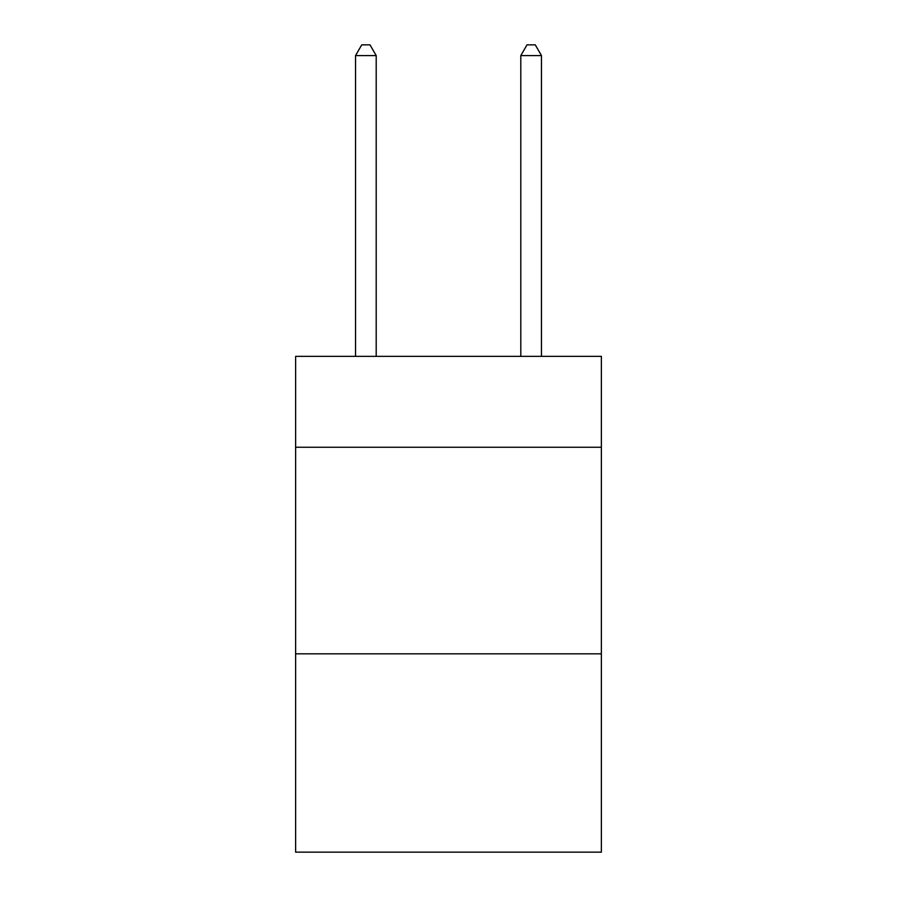 <?xml version="1.0" encoding="UTF-8"?>
<svg xmlns="http://www.w3.org/2000/svg" width="897" height="897" viewBox="0 0 897 897"><rect width="100%" height="100%" fill="white"/><g stroke="black" fill="none" stroke-linecap="round" stroke-linejoin="round"><path stroke-width="1.35" d="M601.371 447.255L601.371 356.367L295.629 356.367L295.629 447.255L601.371 447.255L601.371 852.15L295.629 852.15L295.629 447.255M601.371 653.835L295.629 653.835M376.202 356.367L376.202 55.592L355.537 55.592L355.537 356.367M355.537 55.592L361.738 44.85L370.001 44.85L376.202 55.592M541.463 356.367L541.463 55.592L520.798 55.592L520.798 356.367M520.798 55.592L526.999 44.85L535.262 44.85L541.463 55.592"/></g></svg>
